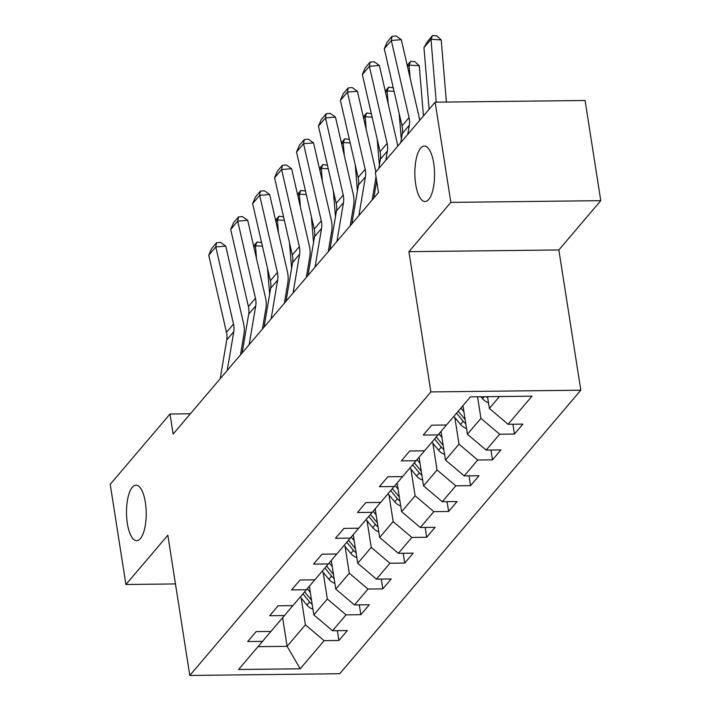 <?xml version="1.0" encoding="UTF-8"?>
<svg xmlns="http://www.w3.org/2000/svg" width="711" height="711" viewBox="0 0 711 711"><rect width="100%" height="100%" fill="white"/><g stroke="black" fill="none" stroke-linecap="round" stroke-linejoin="round"><path stroke-width="1.07" d="M415.704 184.38A27.747 9.856 89.3 0 1 424.387 146.048A27.747 9.856 89.3 0 1 433.701 163.201A27.747 9.856 89.3 0 1 425.018 201.533A27.747 9.856 89.3 0 1 415.704 184.38M127.349 523.492A27.747 9.856 89.3 0 1 136.041 485.16A27.747 9.856 89.3 0 1 145.355 502.322A27.747 9.856 89.3 0 1 136.672 540.653A27.747 9.856 89.3 0 1 127.349 523.492M600.777 200.662L450.836 202.377L408.914 251.667L558.855 249.961L600.777 200.662L585.091 100.482L435.141 102.197L375.364 172.506L378.501 192.539L173.146 434.057L170.009 414.015L110.223 484.324L125.909 584.504L175.457 583.935M558.855 249.961L580.816 390.206L339.734 673.735L189.793 675.45L430.875 391.912L580.816 390.206M300.202 668.784L324.118 640.664L338.907 640.495L347.341 630.568L332.552 630.737L346.053 614.855L360.85 614.686L369.285 604.759L354.496 604.928L367.996 589.046L382.794 588.877L391.228 578.958L376.439 579.127L389.939 563.245L404.737 563.076L413.171 553.149L398.382 553.318L411.882 537.436L426.68 537.267L435.114 527.34L420.325 527.509L433.826 511.636L448.623 511.467L457.057 501.539L442.269 501.708L455.769 485.826L470.558 485.657L479.001 475.73L464.212 475.899L477.712 460.017L492.501 459.848L500.944 449.93L486.155 450.099L499.655 434.217L514.444 434.048L522.887 424.12L508.098 424.289L532.006 396.169L470.406 396.871L446.499 424.991L431.701 425.16L423.267 435.088L438.056 434.919L424.556 450.801L409.758 450.97L401.324 460.888L416.113 460.719L402.613 476.601L387.824 476.77L379.381 486.697L394.17 486.528L380.669 502.41L365.881 502.579L357.437 512.507L372.226 512.338L358.726 528.22L343.937 528.389L335.494 538.307L350.283 538.138L336.783 554.02L321.994 554.189L313.551 564.116L328.34 563.947L314.84 579.829L300.051 579.998L291.608 589.926L306.405 589.757L292.896 605.63L278.108 605.799L269.665 615.726L284.462 615.557L270.953 631.439L256.164 631.608L247.721 641.535L262.519 641.366L238.603 669.486L300.202 668.784L287.111 646.326L305.392 624.818L301.215 598.147M477.552 396.791L480.938 418.37L467.429 434.252L462.95 405.643M446.446 424.991L438.056 434.919M499.655 434.217L480.938 418.37M486.155 450.099L467.429 434.252M454.818 417.499L458.995 444.179L445.486 460.061L441.007 431.426M424.503 450.801L416.113 460.719M477.712 460.017L458.995 444.179M464.212 475.899L445.486 460.061M432.875 443.309L437.052 469.98L423.543 485.862L419.063 457.235M402.559 476.601L394.17 486.528M455.769 485.826L437.052 469.98M442.269 501.708L423.543 485.862M410.931 469.109L415.108 495.789L401.608 511.671L397.12 483.036M380.616 502.41L372.226 512.338M433.826 511.636L415.108 495.789M420.325 527.509L401.608 511.671M388.988 494.918L393.165 521.598L379.665 537.472L375.177 508.845M358.673 528.22L350.283 538.138M411.882 537.436L393.165 521.598M398.382 553.318L379.665 537.472M367.045 520.728L371.222 547.399L357.722 563.281L353.234 534.654M336.73 554.02L328.34 563.947M389.939 563.245L371.222 547.399M376.439 579.127L357.722 563.281M345.102 546.528L349.279 573.208L335.779 589.09L331.29 560.455M314.786 579.829L306.405 589.757M367.996 589.046L349.279 573.208M354.496 604.928L335.779 589.09M323.158 572.337L327.336 599.009L313.835 614.891L309.347 586.264M292.843 605.63L284.462 615.557M346.053 614.855L327.336 599.009M332.552 630.737L313.835 614.891M282.631 617.708L287.111 646.326L258.022 646.655M270.9 631.439L262.519 641.366M324.118 640.664L305.392 624.818M450.836 202.377L435.141 102.197M408.914 251.667L430.875 391.912M189.793 675.45L167.832 535.205L125.909 584.504M190.379 413.784L170.009 414.015M487.533 396.676L489.372 408.443L499.495 396.534M508.098 424.289L489.372 408.443M338.907 640.495L337.37 630.684M360.85 614.686L359.313 604.874M382.794 588.877L381.256 579.065M404.737 563.076L403.199 553.265M426.68 537.267L425.142 527.455M448.623 511.467L447.086 501.655M470.558 485.657L469.029 475.846M492.501 459.848L490.963 450.036M514.444 434.048L512.907 424.236M220.197 378.714L226.738 339.947A21.677 18.762 40.4 0 0 226.471 332.339L208.741 255.222L215.78 246.948L216.526 242.753L220.517 242.415L225.769 246.113L243.5 323.229A32.51 28.147 -139.6 0 1 243.9 334.641L240.487 354.86M225.769 246.113L215.78 246.948L233.51 324.074A21.677 18.762 40.4 0 1 233.777 331.673L227.227 370.449M208.741 255.222L211.602 248.539L216.526 242.753M269.647 294.105L267.496 268.278M262.421 246.193L255.453 245.775L256.529 258.653M262.652 327.7A32.51 28.147 40.4 0 0 262.866 328.535M310.307 592.361L307.285 588.708M312.938 609.158A11.492 9.945 -139.6 0 1 306.921 605.052L300.255 596.982M311.534 600.217A11.492 9.945 -139.6 0 1 311.285 599.924L304.619 591.854M302.93 593.836L309.596 601.906A11.492 9.945 40.4 0 0 312.173 604.288M253.623 246.006L257.026 241.998L261.612 242.691M257.026 241.998L255.453 245.775L253.969 247.526M242.14 352.914L248.681 314.138A21.677 18.762 40.4 0 0 248.415 306.539L230.684 229.413L237.714 221.148L238.469 216.944L242.46 216.606L247.712 220.303L265.443 297.429A32.51 28.147 -139.6 0 1 265.843 308.832L262.43 329.051M247.712 220.303L237.714 221.148L255.453 298.265A21.677 18.762 40.4 0 1 255.711 305.872L249.17 344.639M230.684 229.413L233.546 222.73L238.469 216.944M264.083 327.104L270.624 288.337A21.677 18.762 40.4 0 0 270.358 280.729L252.627 203.613L259.657 195.338L260.413 191.135L264.403 190.806L269.656 194.503L287.386 271.62A32.51 28.147 -139.6 0 1 287.777 283.022L284.364 303.242M269.656 194.503L259.657 195.338L277.397 272.464A21.677 18.762 40.4 0 1 277.654 280.063L271.113 318.839M252.627 203.613L255.489 196.929L260.413 191.135M291.59 268.296L289.439 242.469M284.364 220.383L277.397 219.966L278.472 232.853M284.596 301.899A32.51 28.147 40.4 0 0 284.809 302.726M332.25 566.551L329.229 562.899M334.881 583.358A11.492 9.945 -139.6 0 1 328.864 579.243L322.199 571.173M333.477 574.408A11.492 9.945 -139.6 0 1 333.228 574.115L326.562 566.045M324.874 568.027L331.539 576.097A11.492 9.945 40.4 0 0 334.117 578.487M275.566 220.206L278.97 216.188L283.556 216.882M278.97 216.188L277.397 219.966L275.912 221.716M313.533 242.495L311.382 216.668M306.299 194.574L299.34 194.165L300.415 207.043M306.539 276.09A32.51 28.147 40.4 0 0 306.752 276.926M354.194 540.751L351.172 537.089M356.824 557.548A11.492 9.945 -139.6 0 1 350.807 553.434L344.142 545.373M355.42 548.608A11.492 9.945 -139.6 0 1 355.171 548.305L348.506 540.244M346.817 542.226L353.483 550.296A11.492 9.945 40.4 0 0 356.06 552.678M297.5 194.396L300.913 190.388L305.499 191.081M300.913 190.388L299.34 194.165L297.856 195.907M286.026 301.304L292.568 262.528A21.677 18.762 40.4 0 0 292.301 254.929L274.57 177.803L281.6 169.538L282.356 165.334L286.346 164.996L291.599 168.694L309.329 245.819A32.51 28.147 -139.6 0 1 309.72 257.222L306.308 277.441M291.599 168.694L281.6 169.538L299.34 246.655A21.677 18.762 40.4 0 1 299.598 254.254L293.056 293.03M274.57 177.803L277.432 171.12L282.356 165.334M307.97 275.495L314.511 236.719A21.677 18.762 40.4 0 0 314.244 229.12L296.514 152.003L303.544 143.729L304.29 139.525L308.29 139.187L313.533 142.893L331.273 220.01A32.51 28.147 -139.6 0 1 331.664 231.413L328.251 251.632M313.533 142.893L303.544 143.729L321.274 220.845A21.677 18.762 40.4 0 1 321.541 228.453L315 267.22M296.514 152.003L299.375 145.32L304.29 139.525M329.904 249.685L336.454 210.918A21.677 18.762 40.4 0 0 336.187 203.31L318.457 126.194L325.487 117.919L326.233 113.716L330.233 113.387L335.476 117.084L353.216 194.201A32.51 28.147 -139.6 0 1 353.607 205.612L350.194 225.831M335.476 117.084L325.487 117.919L343.217 195.045A21.677 18.762 40.4 0 1 343.484 202.644L336.943 241.42M318.457 126.194L321.31 119.51L326.233 113.716M335.476 216.686L333.326 190.859M328.242 168.774L321.283 168.356L322.359 181.243M328.482 250.281A32.51 28.147 40.4 0 0 328.695 251.116M376.137 514.942L373.115 511.289M378.767 531.739A11.492 9.945 -139.6 0 1 372.751 527.633L366.085 519.563M377.363 522.798A11.492 9.945 -139.6 0 1 377.114 522.505L370.449 514.435M368.76 516.417L375.426 524.487A11.492 9.945 40.4 0 0 378.003 526.878M319.443 168.587L322.856 164.579L327.442 165.272M322.856 164.579L321.283 168.356L319.799 170.107M357.42 190.886L355.269 165.059M350.185 142.964L343.226 142.547L344.302 155.433M350.425 224.48A32.51 28.147 40.4 0 0 350.639 225.307M398.071 489.132L395.058 485.48M400.711 505.939A11.492 9.945 -139.6 0 1 394.694 501.824L388.028 493.754M399.306 496.989A11.492 9.945 -139.6 0 1 399.058 496.696L392.383 488.626M390.703 490.617L397.369 498.687A11.492 9.945 40.4 0 0 399.946 501.068M341.387 142.787L344.799 138.769L349.385 139.472M344.799 138.769L343.226 142.547L341.733 144.297M379.363 165.076L377.212 139.249M372.129 117.155L365.17 116.746L366.236 129.624M372.368 198.671A32.51 28.147 40.4 0 0 372.582 199.507M420.014 463.332L417.002 459.679M422.645 480.129A11.492 9.945 -139.6 0 1 416.637 476.023L409.971 467.954M421.25 471.189A11.492 9.945 -139.6 0 1 421.001 470.895L414.326 462.825M412.638 464.807L419.312 472.877A11.492 9.945 40.4 0 0 421.89 475.259M363.33 116.977L366.743 112.969L371.329 113.662M366.743 112.969L365.17 116.746L363.677 118.497M351.847 223.885L358.397 185.109A21.677 18.762 40.4 0 0 358.131 177.51L340.4 100.384L347.43 92.119L348.177 87.915L352.176 87.577L357.42 91.275L375.159 168.4A32.51 28.147 -139.6 0 1 375.764 172.026M375.923 176.061A32.51 28.147 -139.6 0 1 375.55 179.803L372.137 200.022M357.42 91.275L347.43 92.119L365.161 169.236A21.677 18.762 40.4 0 1 365.427 176.843L358.886 215.611M340.4 100.384L343.253 93.701L348.177 87.915M401.306 139.267L399.155 113.44M394.072 91.355L387.113 90.937L388.179 103.824M441.958 437.523L438.945 433.87M444.588 454.329A11.492 9.945 -139.6 0 1 438.58 450.214L431.915 442.144M443.193 445.379A11.492 9.945 -139.6 0 1 442.944 445.086L436.27 437.016M434.581 438.998L441.255 447.068A11.492 9.945 40.4 0 0 443.833 449.459M385.273 91.177L388.686 87.16L393.272 87.853M388.686 87.16L387.113 90.937L385.62 92.688M373.79 198.076L376.688 180.941M378.794 168.471L380.341 159.308A21.677 18.762 40.4 0 0 380.074 151.701L362.343 74.584L369.373 66.31L370.12 62.106L374.119 61.777L379.363 65.474L397.094 142.591A32.51 28.147 -139.6 0 1 397.707 146.226M379.363 65.474L369.373 66.31L387.104 143.426A21.677 18.762 40.4 0 1 387.371 151.034L385.824 160.206M362.343 74.584L365.196 67.901L370.12 62.106M423.454 115.946L419.268 65.741L409.047 65.136L410.123 78.014M463.901 411.713L460.888 408.07M466.532 428.52A11.492 9.945 -139.6 0 1 460.524 424.405L453.858 416.335M465.136 419.57A11.492 9.945 -139.6 0 1 464.887 419.277L458.213 411.207M456.524 413.198L463.199 421.268A11.492 9.945 40.4 0 0 465.776 423.649M407.216 65.368L410.629 61.359L414.717 61.599L419.268 65.741M410.629 61.359L409.047 65.136L407.563 66.878M400.728 142.671L402.284 133.499A21.677 18.762 40.4 0 0 402.017 125.891L384.287 48.775L391.317 40.5L392.063 36.305L396.063 35.968L401.306 39.665L419.037 116.791A32.51 28.147 -139.6 0 1 419.65 120.417M401.306 39.665L391.317 40.5L409.047 117.626A21.677 18.762 40.4 0 1 409.314 125.225L407.767 134.397M384.287 48.775L387.14 42.091L392.063 36.305M446.392 102.073L441.211 39.932L430.99 39.327L436.234 102.188M488.475 402.71A11.492 9.945 -139.6 0 1 482.467 398.604L480.938 396.747M423.96 47.601L427.649 41.336L432.572 35.55L430.99 39.327L423.96 47.601L429.106 109.298M486.297 396.685A11.492 9.945 40.4 0 0 487.71 397.84M432.572 35.55L436.661 35.79L441.211 39.932M226.738 339.947L233.777 331.673M226.471 332.339L233.51 324.074M306.921 605.052L309.596 601.906M248.681 314.138L255.711 305.872M248.415 306.539L255.453 298.265M270.624 288.337L277.654 280.063M270.358 280.729L277.397 272.464M328.864 579.243L331.539 576.097M350.807 553.434L353.483 550.296M292.568 262.528L299.598 254.254M292.301 254.929L299.34 246.655M314.511 236.719L321.541 228.453M314.244 229.12L321.274 220.845M336.454 210.918L343.484 202.644M336.187 203.31L343.217 195.045M372.751 527.633L375.426 524.487M394.694 501.824L397.369 498.687M416.637 476.023L419.312 472.877M358.397 185.109L365.427 176.843M358.131 177.51L365.161 169.236M438.58 450.214L441.255 447.068M380.341 159.308L387.371 151.034M380.074 151.701L387.104 143.426M460.524 424.405L463.199 421.268M402.284 133.499L409.314 125.225M402.017 125.891L409.047 117.626M482.467 398.604L484.067 396.711"/></g></svg>
